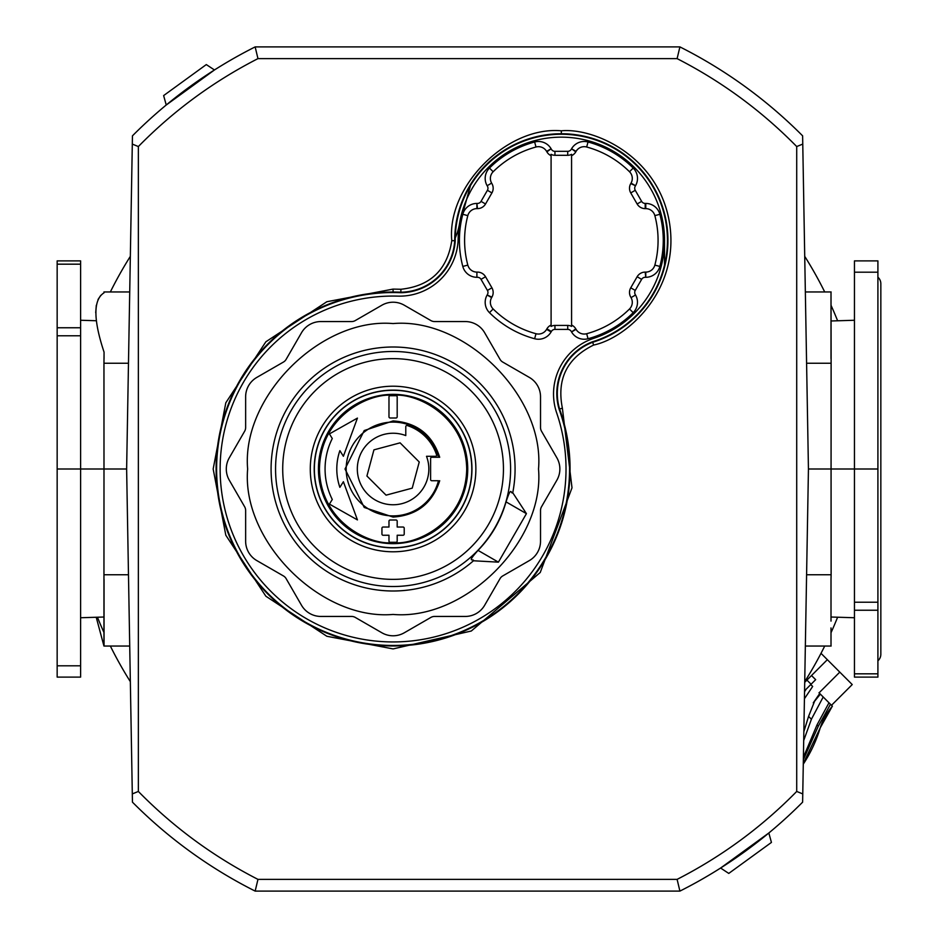 <?xml version="1.0" encoding="UTF-8"?>
<svg xmlns="http://www.w3.org/2000/svg" width="938" height="938" viewBox="0 0 938 938"><rect width="100%" height="100%" fill="white"/><g stroke="black" fill="none" stroke-linecap="round" stroke-linejoin="round"><path stroke-width="1.41" d="M877.909 277.191A8.794 8.794 0 0 1 880.841 283.745L880.841 654.255A8.794 8.794 0 0 1 877.909 660.809M458.166 238.557A103.18 103.18 0 0 1 663.201 223.948A103.18 103.18 0 0 1 593.742 338.325A58.625 58.625 0 0 0 556.691 412.966A172.944 172.944 0 0 1 393.081 641.944A172.944 172.944 0 0 1 220.137 469A172.944 172.944 0 0 1 397.911 296.127A58.625 58.625 0 0 0 458.166 238.557M104.059 617.016L80.609 617.743M96.227 320.737L80.609 320.257M806.598 363.241L831.115 363.241L831.009 292.093L831.009 320.984L854.459 320.257M831.009 617.016L831.009 579.403L831.009 621.108L831.009 617.016L854.459 617.743M804.722 256.344A398.65 398.65 0 0 1 824.713 291.953A398.65 398.65 0 0 0 804.722 256.344M831.009 305.272A398.65 398.65 0 0 1 837.611 320.773A398.65 398.65 0 0 0 831.009 305.272M837.611 617.227A398.65 398.65 0 0 1 831.009 632.728A398.65 398.65 0 0 0 837.611 617.227M824.713 646.048A398.65 398.65 0 0 1 804.722 681.656A398.65 398.65 0 0 0 824.713 646.048M130.347 681.656A398.65 398.65 0 0 1 110.356 646.048A398.65 398.65 0 0 0 130.347 681.656M104.059 632.728A398.65 398.65 0 0 1 97.458 617.227A398.65 398.65 0 0 0 104.059 632.728M110.356 291.953A398.65 398.65 0 0 1 130.347 256.344A398.65 398.65 0 0 0 110.356 291.953M458.107 229.986L470.384 185.876M831.009 645.907L831.009 627.932M805.343 646.048L831.115 646.048M831.009 579.403L831.115 574.76L806.598 574.76M808.439 469L802.764 144.089L796.714 146.551L796.714 791.449L802.764 793.911L808.439 469L831.068 469L831.115 574.76M831.115 363.241L831.068 469L854.459 469L854.459 260.881L877.909 260.881L877.909 271.797M831.115 291.953L805.343 291.953M664.514 240.363L664.514 265.126M459.514 223.631A58.625 58.625 0 0 1 455.247 237.912M95.711 312.682L96.297 305.331M98.033 299.503L100.812 295.318M104.059 292.093L104.059 292.797C93.202 299.644 93.202 319.412 104.059 352.125L103.954 363.241L128.471 363.241M129.725 291.953L103.954 291.953M802.764 144.089L802.623 135.846A472.518 472.518 0 0 0 679.909 46.9L255.159 46.9A472.518 472.518 0 0 0 132.446 135.846L126.63 469L103.989 469L103.954 363.241M128.471 574.76L103.954 574.76L103.989 469L80.609 469L80.609 665.804L57.159 665.804L57.159 335.781L80.609 335.781L80.609 469L57.159 469M103.954 574.76L103.954 646.048L129.725 646.048M103.954 646.048L96.227 617.263M854.459 673.824L854.459 677.119L877.909 677.119L877.909 469L854.459 469L854.459 673.824L877.909 673.824M831.009 292.105L831.009 358.597M831.009 320.984L831.009 316.892M104.059 358.597L104.059 352.125M104.059 292.797L104.059 292.105M80.609 264.176L80.609 260.881L57.159 260.881L57.159 264.176L80.609 264.176L80.609 327.761L57.159 327.761L57.159 264.176M80.609 335.781L80.609 327.761M104.059 645.203L104.059 579.403M57.159 665.804L57.159 677.119L80.609 677.119L80.609 665.804M877.909 469L877.909 272.196L854.459 272.196M57.159 327.761L57.159 335.781M593.613 345.055C626.502 338.243 679.804 291.284 669.673 224.041C659.543 156.798 594.762 127.627 561.334 130.804L561.334 133.735A106.627 106.627 0 0 1 592.664 342.276L593.613 345.055C567.044 358.082 556.621 379.104 562.378 408.136L559.599 409.05A176.977 176.977 0 0 1 393.081 645.977A176.977 176.977 0 0 1 216.103 469A176.977 176.977 0 0 1 400.866 292.199L400.901 289.267L393.081 289.092L326.858 301.731L265.864 341.784L225.812 402.777L213.172 469L225.812 535.223L265.864 596.216L326.858 636.269L393.081 648.908L471.31 631.004L540.241 572.485L572.004 487.807L562.378 408.136M561.334 130.804C507.048 125.88 446.711 186.369 451.776 240.644L454.707 240.726A54.662 54.662 0 0 1 400.866 292.199L400.854 292.715A176.461 176.461 0 0 0 216.619 469A176.461 176.461 0 0 0 393.081 645.461A176.461 176.461 0 0 0 559.107 409.214L559.599 409.05A54.662 54.662 0 0 1 592.664 342.276L592.499 341.795A106.111 106.111 0 0 0 550.559 134.802A106.111 106.111 0 0 0 455.223 240.738L454.707 240.726A106.627 106.627 0 0 1 561.334 133.735M679.909 46.9L677.107 58.625C721.721 81.477 761.597 110.79 796.714 146.551M255.159 46.9L257.962 58.625L677.107 58.625M132.305 144.089L138.355 146.551C173.471 110.79 213.348 81.477 257.962 58.625M126.63 469L132.305 793.911L138.355 791.449L138.355 146.551M132.305 793.911L132.446 802.154A472.518 472.518 0 0 0 255.159 891.1L257.962 879.375C213.348 856.523 173.471 827.21 138.355 791.449M255.159 891.1L679.909 891.1L677.107 879.375L257.962 879.375M679.909 891.1A472.518 472.518 0 0 0 802.623 802.154L802.764 793.911M592.499 341.795A55.178 55.178 0 0 0 559.107 409.214M400.854 292.715A55.178 55.178 0 0 0 455.223 240.738M802.623 135.846L802.658 138.038M214.462 69.963L166.237 105.009L163.634 95.582L206.301 64.581L214.462 69.963M132.446 802.154L132.41 799.962M720.607 868.037L768.832 832.991L771.435 842.418L728.767 873.419L720.607 868.037M473.467 560.772L498.418 562.155L526.429 513.649L512.746 492.731A121.999 121.999 0 0 0 393.081 347.001A121.999 121.999 0 0 0 271.082 469A121.999 121.999 0 0 0 473.467 560.772C474.042 558.051 465.811 564.055 478.028 550.383C491.453 536.548 500.786 520.379 506.039 501.877C511.773 484.442 510.671 494.596 512.746 492.731M393.081 547.874A78.874 78.874 0 0 1 314.207 469A78.874 78.874 0 0 1 393.081 390.126A78.874 78.874 0 0 1 471.955 469A78.874 78.874 0 0 1 393.081 547.874M438.492 480.725A46.9 46.9 0 0 1 346.181 469A46.9 46.9 0 0 1 438.492 457.275L439.699 457.275C432.359 434.646 416.812 422.534 393.081 420.928L364.237 430.542L345.008 469L364.237 507.458L393.081 517.072L393.081 515.9A46.9 46.9 0 0 0 438.492 480.725L431.773 480.725A1.173 1.173 0 0 1 430.601 479.553L430.601 458.448A1.173 1.173 0 0 1 431.773 457.275L439.699 457.275M381.883 305.213A22.395 22.395 0 0 1 404.278 305.213L430.882 320.573A7.387 7.387 0 0 0 434.575 321.558L465.271 321.558A22.395 22.395 0 0 1 484.665 332.756L500.024 359.348A7.387 7.387 0 0 0 502.721 362.056L529.325 377.404A22.395 22.395 0 0 1 540.523 396.809L540.523 427.517A7.387 7.387 0 0 0 541.507 431.21L556.867 457.803A22.395 22.395 0 0 1 556.867 480.197L541.507 506.79A7.387 7.387 0 0 0 540.523 510.483L540.523 541.191A22.395 22.395 0 0 1 529.325 560.596L502.721 575.944A7.387 7.387 0 0 0 500.024 578.652L484.665 605.245A22.395 22.395 0 0 1 465.271 616.442L434.575 616.442A7.387 7.387 0 0 0 430.882 617.427L404.278 632.787A22.395 22.395 0 0 1 381.883 632.787L355.279 617.427A7.387 7.387 0 0 0 351.586 616.442L320.89 616.442A22.395 22.395 0 0 1 301.497 605.245L286.137 578.652A7.387 7.387 0 0 0 283.44 575.944L256.836 560.596A22.395 22.395 0 0 1 245.639 541.191L245.639 510.483A7.387 7.387 0 0 0 244.654 506.79L229.294 480.197A22.395 22.395 0 0 1 229.294 457.803L244.654 431.21A7.387 7.387 0 0 0 245.639 427.517L245.639 396.809A22.395 22.395 0 0 1 256.836 377.404L283.44 362.056A7.387 7.387 0 0 0 286.137 359.348L301.497 332.756A22.395 22.395 0 0 1 320.89 321.558L351.586 321.558A7.387 7.387 0 0 0 355.279 320.573L381.883 305.213M393.081 433.239A35.761 35.761 0 0 1 405.779 435.572L405.779 426.661A1.173 1.173 0 0 1 407.315 425.547A45.728 45.728 0 0 1 436.533 454.766A1.173 1.173 0 0 1 435.42 456.302L426.509 456.302A35.761 35.761 0 0 1 393.081 504.761A35.761 35.761 0 0 1 357.319 469A35.761 35.761 0 0 1 393.081 433.239M329.414 433.907L332.286 438.515A68.005 68.005 0 0 0 332.286 499.485L329.414 504.093L357.437 519.91L343.39 481.722L339.873 487.35A56.28 56.28 0 0 1 339.873 450.65L343.39 456.278L357.437 418.09L329.414 433.907M388.977 396.891L388.977 416.824A1.173 1.173 0 0 0 390.149 417.996L396.012 417.996A1.173 1.173 0 0 0 397.184 416.824L397.184 396.891A1.173 1.173 0 0 0 396.012 395.719L390.149 395.719A1.173 1.173 0 0 0 388.977 396.891M381.942 528.211L381.942 534.074A1.173 1.173 0 0 0 383.114 535.246L388.977 535.246L388.977 541.109A1.173 1.173 0 0 0 390.149 542.281L396.012 542.281A1.173 1.173 0 0 0 397.184 541.109L397.184 535.246L403.047 535.246A1.173 1.173 0 0 0 404.219 534.074L404.219 528.211A1.173 1.173 0 0 0 403.047 527.039L397.184 527.039L397.184 521.176A1.173 1.173 0 0 0 396.012 520.004L390.149 520.004A1.173 1.173 0 0 0 388.977 521.176L388.977 527.039L383.114 527.039A1.173 1.173 0 0 0 381.942 528.211M366.922 476.012L386.069 495.158L412.228 488.147L419.239 461.988L400.092 442.842L373.934 449.853L366.922 476.012M535.997 147.008A9.403 9.403 0 0 1 546.608 151.381L551.11 148.779A14.598 14.598 0 0 0 534.637 141.99A101.925 101.925 0 0 0 489.484 168.054A14.598 14.598 0 0 0 487.139 185.712L491.629 183.109A9.403 9.403 0 0 1 493.154 171.748A96.731 96.731 0 0 1 535.997 147.008L534.637 141.99M635.249 186.216A4.104 4.104 0 0 0 635.249 190.308L630.746 192.911A9.298 9.298 0 0 1 630.746 183.614L635.53 185.712A14.598 14.598 0 0 0 633.185 168.054A101.925 101.925 0 0 0 588.032 141.99L586.672 147.008A9.403 9.403 0 0 0 576.061 151.381L575.78 151.874A9.298 9.298 0 0 1 571.57 155.685L571.582 325.04A9.298 9.298 0 0 1 575.78 328.851L571.559 331.946A14.598 14.598 0 0 0 588.032 338.735A101.925 101.925 0 0 0 633.185 312.671A14.598 14.598 0 0 0 635.53 295.013L631.04 297.616A9.403 9.403 0 0 1 629.515 308.977A96.731 96.731 0 0 1 586.672 333.717L588.032 338.735M588.032 141.99A14.598 14.598 0 0 0 571.559 148.779L575.78 151.874M477.477 203.429A4.104 4.104 0 0 0 481.03 201.377L485.532 203.98A9.298 9.298 0 0 1 477.477 208.623L476.903 203.429A14.598 14.598 0 0 0 462.797 214.298A101.925 101.925 0 0 0 462.797 266.427A14.598 14.598 0 0 0 476.903 277.296L476.903 272.102A9.403 9.403 0 0 1 467.816 265.102A96.731 96.731 0 0 1 467.816 215.623L462.797 214.298M491.922 183.614A9.298 9.298 0 0 1 491.922 192.911L487.42 190.308L481.03 201.377M487.42 190.308A4.104 4.104 0 0 0 487.42 186.216M551.087 325.04L551.087 326.412A8.067 8.067 0 0 1 554.944 325.427L554.944 329.39A4.104 4.104 0 0 0 551.392 331.442L546.889 328.851A9.298 9.298 0 0 1 551.098 325.04L551.087 155.685A9.298 9.298 0 0 1 546.889 151.874L551.11 148.779M551.392 149.283A4.104 4.104 0 0 0 554.944 151.335L554.944 155.298A8.067 8.067 0 0 1 551.087 154.313L551.087 155.685M571.582 155.685L571.582 154.313A8.067 8.067 0 0 1 567.725 155.298L567.725 151.335L554.944 151.335M567.725 151.335A4.104 4.104 0 0 0 571.277 149.283M641.639 201.377A4.104 4.104 0 0 0 645.192 203.429L645.192 208.623A9.298 9.298 0 0 1 637.137 203.98L641.639 201.377L635.249 190.308M645.192 277.296A4.104 4.104 0 0 0 641.639 279.348L637.137 276.745A9.298 9.298 0 0 1 645.192 272.102L645.766 277.296A14.598 14.598 0 0 0 659.871 266.427A101.925 101.925 0 0 0 659.871 214.298A14.598 14.598 0 0 0 645.766 203.429L645.192 203.429M630.746 297.112A9.298 9.298 0 0 1 630.746 287.814L635.249 290.417L641.639 279.348M635.249 290.417A4.104 4.104 0 0 0 635.249 294.509M571.277 331.442A4.104 4.104 0 0 0 567.725 329.39L567.725 325.427A8.067 8.067 0 0 1 571.582 326.412L571.582 325.04M554.944 329.402L567.725 329.402M487.42 294.509A4.104 4.104 0 0 0 487.42 290.417L491.922 287.814A9.298 9.298 0 0 1 491.922 297.112L487.139 295.013A14.598 14.598 0 0 0 489.484 312.671A101.925 101.925 0 0 0 534.637 338.735A14.598 14.598 0 0 0 551.11 331.946L551.392 331.454M477.477 272.102A9.298 9.298 0 0 1 485.532 276.745L481.03 279.348L487.42 290.417M481.03 279.348A4.104 4.104 0 0 0 477.477 277.296M586.672 147.008A96.731 96.731 0 0 1 629.515 171.748A9.403 9.403 0 0 1 631.04 183.109L635.53 185.712M659.871 214.298L654.853 215.623A96.731 96.731 0 0 1 654.853 265.102L659.871 266.427M534.637 338.735L535.997 333.717A96.731 96.731 0 0 1 493.154 308.977L489.484 312.671M535.997 333.717A9.403 9.403 0 0 0 546.608 329.344L546.889 328.851M485.532 203.98L491.922 192.911M467.816 215.623A9.403 9.403 0 0 1 476.903 208.623L477.477 208.623M491.922 287.814L485.532 276.745M493.154 308.977A9.403 9.403 0 0 1 491.629 297.616L491.922 297.112M586.672 333.717A9.403 9.403 0 0 1 576.061 329.344L575.78 328.851M637.137 276.745L630.746 287.814M654.853 265.102A9.403 9.403 0 0 1 645.766 272.102L645.192 272.102M654.853 215.623A9.403 9.403 0 0 0 645.766 208.623L645.192 208.623M630.746 192.911L637.137 203.98M554.944 325.427L567.725 325.427M567.725 155.298L554.944 155.298M818.991 692.772L832.405 706.197A58.625 58.625 0 0 0 820.187 728.017A140.7 140.7 0 0 1 803.291 764.13M804.71 682.325L827.351 659.684L821.008 653.34M831.502 705.294L852.232 684.564L827.351 659.684M806.188 689.149L804.558 691.646M810.772 684.564L812.66 686.452L804.429 698.74M806.938 680.109L811.089 684.248L804.57 690.767M811.511 675.536L815.661 679.675L811.089 684.248M832.358 706.15L820.152 727.982L803.303 763.509M803.714 758.877L818.323 726.153L830.482 704.274M828.981 702.773L817.033 724.863L804.065 755.7M803.702 740.539L811.405 719.235L823.201 696.993M820.117 693.909L813.281 702.855L820.351 694.143M819.718 693.51L813.281 702.855M814.407 701.73L808.568 716.398L803.854 731.687M854.459 602.219L877.909 602.219M877.909 610.239L854.459 610.239M393.081 289.092L393.081 292.023M451.776 240.644C447.274 269.886 430.319 286.09 400.901 289.267M796.714 791.449C761.597 827.21 721.721 856.523 677.107 879.375M393.081 586.52A117.52 117.52 0 0 1 275.561 469A117.52 117.52 0 0 1 393.081 351.48A117.52 117.52 0 0 1 510.6 469A117.52 117.52 0 0 1 393.081 586.52M393.081 579.367A110.367 110.367 0 0 1 282.713 469A110.367 110.367 0 0 1 393.081 358.633A110.367 110.367 0 0 1 503.448 469A110.367 110.367 0 0 1 393.081 579.367M393.081 323.563C465.342 317.302 544.779 396.739 538.518 469C544.779 541.261 465.342 620.698 393.081 614.437C320.819 620.698 241.383 541.261 247.644 469C241.383 396.739 320.819 317.302 393.081 323.563M393.081 386.21A82.79 82.79 0 0 1 475.871 469A82.79 82.79 0 0 1 393.081 551.79A82.79 82.79 0 0 1 310.29 469A82.79 82.79 0 0 1 393.081 386.21M393.081 547.71A78.71 78.71 0 0 1 314.371 469A78.71 78.71 0 0 1 393.081 390.29A78.71 78.71 0 0 1 471.791 469A78.71 78.71 0 0 1 393.081 547.71M393.081 543.653A74.653 74.653 0 0 1 318.428 469A74.653 74.653 0 0 1 393.081 394.347A74.653 74.653 0 0 1 467.734 469A74.653 74.653 0 0 1 393.081 543.653M393.081 542.633C371.542 545.599 320.444 523.498 319.448 469C320.444 414.502 371.542 392.401 393.081 395.367C414.619 392.401 465.717 414.502 466.714 469C465.717 523.498 414.619 545.599 393.081 542.633M393.081 420.928L393.081 422.1M506.039 501.877L526.429 513.649M478.028 550.383L498.418 562.155M393.081 517.072C416.812 515.466 432.359 503.354 439.699 480.725M571.559 148.779L576.061 151.381M489.484 168.054L493.154 171.748M629.515 171.748L633.185 168.054M633.185 312.671L629.515 308.977M462.797 266.427L467.816 265.102M487.139 185.712L491.629 183.109M645.766 272.102L645.766 277.296M645.766 203.429L645.766 208.623M576.061 329.344L571.559 331.946M635.53 295.013L631.04 297.616M491.629 297.616L487.139 295.013M551.11 331.946L546.608 329.344M476.903 208.623L476.903 203.429M476.903 277.296L476.903 272.102M839.791 672.124L819.062 692.854M818.323 726.153L817.033 724.863M811.405 719.235L808.568 716.398"/></g></svg>
